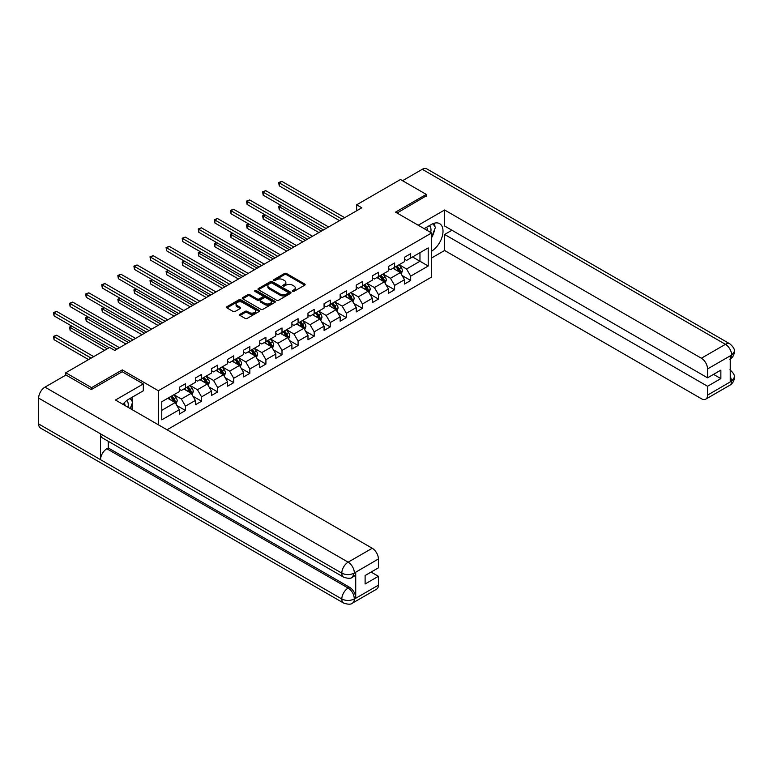 <?xml version="1.0" encoding="UTF-8"?>
<svg xmlns="http://www.w3.org/2000/svg" width="773" height="773" viewBox="0 0 773 773"><rect width="100%" height="100%" fill="white"/><g stroke="black" fill="none" stroke-linecap="round" stroke-linejoin="round"><path stroke-width="1.16" d="M292.552 291.392A1.005 0.58 0 0 0 293.962 291.392L304.717 285.189A1.43 0.831 0 0 0 305.142 284.599A1.43 0.831 0 0 0 304.717 284.02L286.503 273.497A1.43 0.831 0 0 0 284.474 273.497L273.719 279.71A1.005 0.58 0 0 0 275.14 280.522L276.531 279.72A4.58 2.648 0 0 1 283.005 279.72L284.522 280.599A4.58 2.648 0 0 1 285.865 282.464A4.58 2.648 0 0 1 284.522 284.338L283.131 285.14A1.005 0.58 0 0 0 284.551 285.962L285.942 285.16A4.58 2.648 0 0 1 292.416 285.16L293.943 286.029A4.58 2.648 0 0 1 295.276 287.904A4.58 2.648 0 0 1 293.943 289.769L292.552 290.571A1.005 0.58 0 0 0 292.552 291.392L292.552 290.571M240.045 314.282A1.43 0.831 0 0 0 239.62 314.872A1.43 0.831 0 0 0 240.045 315.452L245.157 318.408A1.43 0.831 0 0 0 247.176 318.408L259.119 311.509A1.43 0.831 0 0 0 259.544 310.93A1.43 0.831 0 0 0 259.119 310.34L240.905 299.818A1.43 0.831 0 0 0 238.876 299.818L226.933 306.717A1.43 0.831 0 0 0 226.518 307.306A1.43 0.831 0 0 0 226.933 307.886L233.108 311.451A1.43 0.831 0 0 0 235.137 311.451L240.248 308.504A1.43 0.831 0 0 0 240.664 307.915A1.43 0.831 0 0 0 240.248 307.335L237.185 305.567A3.826 2.213 0 0 1 236.065 304.002A3.826 2.213 0 0 1 238.422 301.963A3.826 2.213 0 0 1 242.596 302.436L254.588 309.364A3.826 2.213 0 0 1 255.718 310.93A3.826 2.213 0 0 1 253.351 312.968A3.826 2.213 0 0 1 249.177 312.485L247.176 311.335A1.43 0.831 0 0 0 245.157 311.335L240.045 314.282L240.045 315.452M122.279 371.803L122.279 369.9L91.552 387.64L65.773 372.76L65.773 375.137M122.279 369.9L158.368 390.732L431.624 232.973L431.624 277.034L167.026 429.788M426.261 196.187L426.261 194.4L395.534 212.14L431.624 232.973M426.261 194.4L400.482 179.51L356.653 204.816L356.653 210.768M65.773 372.76L109.592 347.454L114.752 350.43L361.812 207.792L356.653 204.816M276.628 300.233A1.43 0.831 0 0 0 278.657 300.233L290.6 293.334A1.43 0.831 0 0 0 291.015 292.754A1.43 0.831 0 0 0 290.6 292.165L272.376 281.652A1.43 0.831 0 0 0 270.357 281.652L258.414 288.542A1.43 0.831 0 0 0 257.998 289.131A1.43 0.831 0 0 0 258.414 289.711L276.628 300.233M255.322 291.614A1.005 0.58 0 0 1 256.336 291.75L274.84 302.436L262.917 309.316A1.43 0.831 0 0 1 260.897 309.316L242.674 298.803L247.785 295.875L247.785 294.677L242.674 297.634A1.43 0.831 0 0 0 242.258 298.214A1.43 0.831 0 0 0 242.674 298.803L242.674 297.634M247.785 295.875A1.43 0.831 0 0 1 249.814 295.875L249.814 294.677A1.43 0.831 0 0 0 247.785 294.677M249.814 294.677L257.196 298.948A1.43 0.831 0 0 0 259.226 298.948L262.617 296.987A1.43 0.831 0 0 0 263.033 296.407A1.43 0.831 0 0 0 262.617 295.817L254.926 291.382A1.005 0.58 0 0 1 256.336 290.561L274.859 301.257A1.43 0.831 0 0 1 275.275 301.837A1.43 0.831 0 0 1 274.859 302.427L274.859 301.257M158.368 424.792L158.368 390.732M176.872 405.525L185.481 410.502L185.481 406.154L195.385 400.443L195.385 404.781L201.569 401.216L201.569 396.868L211.473 391.157L211.473 395.496L217.657 391.93L217.657 387.582L227.552 381.862L227.552 386.21L233.746 382.645L233.746 378.297L243.64 372.576L243.64 376.924L249.834 373.349L249.834 369.011L259.728 363.291L259.728 367.639L265.912 364.064L265.912 359.716L275.816 354.005L275.816 358.353L282 354.778L282 350.43L291.904 344.719L291.904 349.067L298.088 345.492L298.088 341.144L307.983 335.434L307.983 339.772L314.176 336.207L314.176 331.859L324.071 326.148L324.071 330.486L330.255 326.921L330.255 322.573L340.159 316.853L340.159 321.201L346.343 317.626L346.343 313.287L356.247 307.567L356.247 311.915L362.431 308.34L362.431 304.002L372.325 298.281L372.325 302.63L378.519 299.054L378.519 294.706L388.413 288.996L388.413 293.344L394.607 289.769L394.607 285.421L404.501 279.71L404.501 284.058L410.685 280.483L410.685 276.135L428.213 266.018L428.213 247.92L419.971 252.684L419.971 261.255L428.213 266.018M185.481 410.502L179.297 414.077L179.297 409.729L161.77 419.845L161.77 401.747L179.297 391.631L179.297 387.283L185.481 383.708L185.481 388.056L195.385 382.345L195.385 377.997L201.569 374.422L201.569 378.77L211.473 373.059L211.473 368.711L217.657 365.136L217.657 369.484L227.552 363.764L227.552 359.426L233.746 355.851L233.746 360.199L243.64 354.478L243.64 350.13L249.834 346.565L249.834 350.913L259.728 345.193L259.728 340.845L265.912 337.279L265.912 341.618L275.816 335.907L275.816 331.559L282 327.984L282 332.332L291.904 326.621L291.904 322.273L298.088 318.698L298.088 323.046L307.983 317.336L307.983 312.988L314.176 309.413L314.176 313.761L324.071 308.041L324.071 303.702L330.255 300.127L330.255 304.475L340.159 298.755L340.159 294.416L346.343 290.841L346.343 295.189L356.247 289.469L356.247 285.121L362.431 281.556L362.431 285.894L372.325 280.184L372.325 275.835L378.519 272.27L378.519 276.608L388.413 270.898L388.413 266.55L394.607 262.975L394.607 267.323L404.501 261.612L404.501 257.264L410.685 253.689L410.685 258.037L428.213 247.92M183.839 389.012L191.26 393.293L181.365 399.013L173.935 394.723M179.297 389.244L181.365 390.442L185.481 388.056M181.365 399.013L185.481 406.154M191.26 393.293L195.385 400.443M199.917 379.727L207.348 384.007L197.444 389.727L190.023 385.437M195.385 379.958L197.444 381.147L201.569 378.77M197.444 389.727L201.569 396.868M207.348 384.007L211.473 391.157M216.005 370.431L223.436 374.721L213.532 380.442L206.111 376.151M211.473 370.673L213.532 371.861L217.657 369.484M213.532 380.442L217.657 387.582M223.436 374.721L227.552 381.862M232.093 361.146L239.514 365.436L229.62 371.146L222.199 366.866M227.552 361.387L229.62 362.576L233.746 360.199M229.62 371.146L233.746 378.297M239.514 365.436L243.64 372.576M248.181 351.86L255.602 356.15L245.708 361.861L238.277 357.58M243.64 352.101L245.708 353.29L249.834 350.913M245.708 361.861L249.834 369.011M255.602 356.15L259.728 363.291M264.269 342.574L271.69 346.864L261.786 352.575L254.365 348.285M259.728 342.816L261.786 344.004L265.912 341.618M261.786 352.575L265.912 359.716M271.69 346.864L275.816 354.005M280.348 333.289L287.778 337.569L277.874 343.289L270.453 338.999M275.816 333.521L277.874 334.719L282 332.332M277.874 343.289L282 350.43M287.778 337.569L291.904 344.719M296.436 324.003L303.857 328.283L293.962 334.004L286.541 329.713M291.904 324.235L293.962 325.433L298.088 323.046M293.962 334.004L298.088 341.144M303.857 328.283L307.983 335.434M312.524 314.717L319.945 318.998L310.05 324.718L302.62 320.428M307.983 314.949L310.05 316.138L314.176 313.761M310.05 324.718L314.176 331.859M319.945 318.998L324.071 326.148M328.612 305.422L336.033 309.712L326.138 315.423L318.708 311.142M324.071 305.664L326.138 306.852L330.255 304.475M326.138 315.423L330.255 322.573M336.033 309.712L340.159 316.853M344.69 296.136L352.121 300.426L342.217 306.137L334.796 301.856M340.159 296.378L342.217 297.566L346.343 295.189M342.217 306.137L346.343 313.287M352.121 300.426L356.247 307.567M360.778 286.851L368.209 291.141L358.305 296.851L350.884 292.571M356.247 287.092L358.305 288.281L362.431 285.894M358.305 296.851L362.431 304.002M368.209 291.141L372.325 298.281M376.866 277.565L384.287 281.855L374.393 287.566L366.962 283.276M372.325 277.807L374.393 278.995L378.519 276.608M374.393 287.566L378.519 294.706M384.287 281.855L388.413 288.996M392.955 268.279L400.375 272.56L390.481 278.28L383.05 273.99M388.413 268.511L390.481 269.709L394.607 267.323M390.481 278.28L394.607 285.421M400.375 272.56L404.501 279.71M412.54 256.965L419.971 261.255L406.559 268.994L399.139 264.704M404.501 259.226L406.559 260.414L410.685 258.037M406.559 268.994L410.685 276.135M91.552 387.64L91.552 389.428M161.77 410.318L175.171 402.578L167.751 398.298M175.171 402.578L179.297 409.729M402.076 275.507L410.685 280.483M385.988 284.802L394.607 289.769M369.909 294.088L378.519 299.054M353.821 303.374L362.431 308.34M337.733 312.659L346.343 317.626M321.645 321.945L330.255 326.921M305.567 331.231L314.176 336.207M289.479 340.516L298.088 345.492M273.391 349.811L282 354.778M257.303 359.097L265.912 364.064M241.215 368.383L249.834 373.349M225.136 377.668L233.746 382.645M209.048 386.954L217.657 391.93M192.96 396.24L201.569 401.216M292.948 291.537L293.943 290.957A4.58 2.648 0 0 0 295.276 289.092L295.276 287.904M285.865 282.464L285.865 283.662A4.58 2.648 0 0 1 284.522 285.527L283.536 286.097M304.717 284.02L304.717 285.189L286.503 274.686A1.43 0.831 0 0 0 284.474 274.686L274.125 280.667M290.6 292.165L290.6 293.334L272.376 282.841A1.43 0.831 0 0 0 270.357 282.841L258.433 289.72L258.414 288.542M288.068 293.16A1.005 0.58 0 0 0 288.068 292.339L272.077 283.111A1.005 0.58 0 0 0 270.656 283.111L269.188 283.962A4.58 2.648 0 0 0 267.854 285.826A4.58 2.648 0 0 0 269.188 287.701L280.126 294.011A4.58 2.648 0 0 0 286.599 294.011L288.068 293.16L288.068 294.349A1.005 0.58 0 0 0 288.358 293.943L288.358 292.754M267.854 285.826L267.854 287.015A4.58 2.648 0 0 0 269.188 288.889L269.188 287.701M288.068 294.349L286.599 295.199A4.58 2.648 0 0 1 280.126 295.199L269.188 288.889M249.814 295.875L257.196 300.137A1.43 0.831 0 0 0 259.226 300.137L262.617 298.175A1.43 0.831 0 0 0 263.033 297.595L263.033 296.407M264.868 303.374A3.826 2.213 0 0 0 269.043 303.847A3.826 2.213 0 0 0 271.4 301.808A3.826 2.213 0 0 0 270.279 300.243L266.057 297.808A1.43 0.831 0 0 0 264.028 297.808L260.636 299.76A1.43 0.831 0 0 0 260.221 300.349A1.43 0.831 0 0 0 260.636 300.929L264.868 303.374L264.868 304.562A3.826 2.213 0 0 0 269.043 305.045A3.826 2.213 0 0 0 271.4 302.997L271.4 301.808M260.221 300.349L260.221 301.538A1.43 0.831 0 0 0 260.636 302.127L260.636 300.929M264.868 304.562L260.636 302.127M255.718 310.93L255.718 312.118A3.826 2.213 0 0 1 253.351 314.157A3.826 2.213 0 0 1 249.177 313.683L247.176 312.524A1.43 0.831 0 0 0 245.157 312.524L240.065 315.461M236.065 304.002L236.065 305.19A3.826 2.213 0 0 0 237.185 306.755L237.185 305.567M240.229 308.514L237.185 306.755M259.119 310.34L259.119 311.509L240.905 301.016A1.43 0.831 0 0 0 238.876 301.016L226.953 307.896M401.187 273.971L402.414 270.888A3.865 2.232 -120 0 0 401.187 267.593L399.052 264.752M395.351 269.661L393.901 267.729M281.208 205.55L279.246 206.681L279.246 209.657L318.911 232.557M395.863 266.598L397.989 269.439A3.865 2.232 60 0 1 399.09 271.767L400.327 271.052A3.865 2.232 -120 0 0 399.226 268.724L397.1 265.883M396.134 266.443L398.491 269.593A1.971 1.14 60 0 1 398.849 270.192L400.327 271.052M279.246 209.657L278.676 206.352L321.491 231.069M278.676 206.352L280.976 205.415M342.12 219.165L279.246 182.863L281.826 181.375L344.69 217.677M339.54 220.653L279.246 185.839L279.246 182.863L278.676 182.534L281.826 181.375M279.246 185.839L278.676 182.534M430.677 232.431A9.479 5.469 120 0 0 429.276 225.697M427.662 230.692A6.493 3.749 120 0 0 426.319 227.426A6.493 3.749 120 0 0 426.3 227.417M432.899 223.716L435.431 227.32L431.624 237.147M127.932 407.216A9.479 5.469 120 0 0 126.685 400.598M124.917 405.477A6.493 3.749 120 0 0 124.25 402.81M130.096 398.424L132.685 402.105L130.202 408.521M431.624 251.128A16.407 9.469 120 0 0 442.166 236.664A16.407 9.469 120 0 0 439.615 223.648A16.407 9.469 120 0 0 431.411 224.46L424.145 228.653M431.624 257.979L444.61 250.481L444.61 234.461L707.556 386.268L707.556 395.138L731.78 381.031L730.243 381.746L730.243 356.15L731.635 355.049L707.556 368.943A8.754 5.053 -120 0 0 701.372 358.228L725.441 344.333L422.29 169.306L402.54 180.708M451.934 230.238L444.61 234.461M713.537 374.364L720.861 378.596L720.861 370.141L707.556 377.813L444.61 226.006L444.61 209.995L701.372 358.228M418.212 225.233L444.61 209.995M444.61 250.481L701.372 398.713A8.754 5.053 -120 0 0 705.739 399.148A8.754 5.053 -120 0 0 707.556 395.138M422.29 169.306A8.967 5.179 -60 0 1 426.773 168.862L729.934 343.888A8.967 5.179 -60 0 0 725.441 344.333A8.754 5.053 60 0 1 731.635 355.049M707.556 377.813L707.556 368.943M720.861 378.596L707.556 386.268M426.261 195.83L397.08 213.029M431.624 237.63A16.407 9.469 120 0 0 434.6 229.455M434.87 226.518A16.407 9.469 120 0 0 434.465 223.175M730.243 375.63L731.635 380.944M729.934 369.784C733.451 372.944 734.92 375.475 734.35 377.369L731.799 381.021M729.934 343.888C733.442 347.019 734.92 349.57 734.35 351.541L731.789 355.136M343.666 577.189A8.967 5.179 -60 0 1 341.811 573.141C345.937 575.122 350.053 575.112 354.169 573.093L352.527 577.18C351.058 578.668 348.101 578.677 343.666 577.189L102.374 437.885A8.967 5.179 -60 0 1 100.519 433.837L38.65 398.114A8.967 5.179 -60 0 1 44.989 387.138L65.976 375.021L91.243 389.602L122.173 371.745L143.314 383.949L143.314 390.8L128.666 399.245A16.407 9.469 120 0 0 122.926 404.327M143.314 383.949L115.467 400.028L372.228 548.26A8.754 5.053 60 0 1 378.412 558.976L378.412 567.846L365.107 575.527L365.107 583.982L378.412 576.3L378.412 585.171A8.754 5.053 60 0 1 376.606 589.171L352.527 603.075A8.754 5.053 -120 0 0 354.334 599.075L378.412 585.171M131.71 409.4L135.169 411.391M132.077 409.188L132.077 403.69M132.077 401.235L132.077 397.283M352.527 603.075C351.126 604.563 348.169 604.563 343.666 603.085L40.505 428.058A8.967 5.179 -60 0 1 38.65 423.952L100.519 459.674A8.967 5.179 -60 0 1 106.858 448.755L348.15 588.06L349.541 587.258A8.754 5.053 60 0 1 355.725 597.973L355.725 572.368A8.754 5.053 60 0 1 353.918 576.378L352.527 577.18M38.65 398.114L38.65 423.952M44.989 387.138L348.15 562.164A8.967 5.179 -60 0 0 341.811 573.141L100.519 433.837L100.519 459.674L341.811 598.978C345.927 600.969 350.043 600.969 354.179 598.978L354.334 599.075M378.412 576.3L371.088 572.068M108.249 441.277L108.249 447.944L349.541 587.258M108.249 447.944L106.858 448.755M385.109 283.266L386.336 280.174A3.865 2.232 -120 0 0 385.099 276.879L382.973 274.038M379.263 278.947L377.813 277.014M265.12 214.836L263.158 215.967L263.158 218.943L302.832 241.843M379.775 275.884L381.901 278.724A3.865 2.232 60 0 1 383.012 281.053L384.249 280.338A3.865 2.232 -120 0 0 383.137 278.009L381.012 275.169M380.045 275.729L382.403 278.879A1.971 1.14 60 0 1 382.761 279.478L384.249 280.338M263.158 218.943L262.598 215.638L305.403 240.355M262.598 215.638L264.897 214.701M369.021 292.552L370.248 289.46A3.865 2.232 -120 0 0 369.011 286.165L366.885 283.324M363.175 288.232L361.725 286.3M249.032 224.122L247.08 225.252L247.08 228.228L286.744 251.128M363.687 285.169L365.813 288.01A3.865 2.232 60 0 1 366.924 290.339L368.161 289.624A3.865 2.232 -120 0 0 367.049 287.295L364.924 284.454M363.957 285.015L366.315 288.165A1.971 1.14 60 0 1 366.673 288.764L368.161 289.624M247.08 228.228L246.51 224.924L289.324 249.64M246.51 224.924L248.809 223.986M326.032 228.45L263.158 192.148L265.738 190.66L328.612 226.962M323.452 229.939L263.158 195.125L263.158 192.148L262.598 191.83L265.738 190.66M263.158 195.125L262.598 191.83M309.944 237.736L247.08 201.444L249.65 199.956L312.524 236.248M307.364 239.224L247.08 204.42L247.08 201.444L246.51 201.115L249.65 199.956M247.08 204.42L246.51 201.115M352.932 301.837L354.16 298.745A3.865 2.232 -120 0 0 352.923 295.46L350.797 292.609M347.087 297.518L345.647 295.595M232.953 233.407L230.992 234.538L230.992 237.514L270.656 260.414M347.599 294.455L349.734 297.305A3.865 2.232 60 0 1 350.836 299.624L352.073 298.909A3.865 2.232 -120 0 0 350.971 296.59L348.836 293.75M347.869 294.3L350.237 297.46A1.971 1.14 60 0 1 350.594 298.049L352.073 298.909M230.992 237.514L230.422 234.209L273.236 258.926M230.422 234.209L232.721 233.282M336.844 311.123L338.072 308.031A3.865 2.232 -120 0 0 336.844 304.746L334.709 301.905M330.999 306.804L329.559 304.881M216.865 242.693L214.904 243.824L214.904 246.8L254.568 269.709M331.52 303.75L333.646 306.591A3.865 2.232 60 0 1 334.748 308.91L335.984 308.195A3.865 2.232 -120 0 0 334.883 305.876L332.757 303.035M331.781 303.596L334.149 306.746A1.971 1.14 60 0 1 334.506 307.345L335.984 308.195M214.904 246.8L214.334 243.505L257.148 268.221M214.334 243.505L216.633 242.567M320.766 320.409L321.983 317.317A3.865 2.232 -120 0 0 320.756 314.031L318.631 311.19M314.92 316.099L313.471 314.167M200.777 251.979L198.816 253.119L198.816 256.095L238.49 278.995M315.432 313.036L317.558 315.877A3.865 2.232 60 0 1 318.669 318.196L319.906 317.481A3.865 2.232 -120 0 0 318.795 315.162L316.669 312.321M315.703 312.881L318.061 316.031A1.971 1.14 60 0 1 318.418 316.63L319.906 317.481M198.816 256.095L198.255 252.79L241.06 277.507M198.255 252.79L200.555 251.853M293.856 247.022L230.992 210.729L233.572 209.241L296.436 245.534M291.286 248.51L230.992 213.706L230.992 210.729L230.422 210.401L233.572 209.241M230.992 213.706L230.422 210.401M277.778 256.307L214.904 220.015L217.484 218.527L280.348 254.819M275.198 257.796L214.904 222.991L214.904 220.015L214.334 219.687L217.484 218.527M214.904 222.991L214.334 219.687M261.689 265.603L198.816 229.301L201.395 227.813L264.269 264.105M259.11 267.091L198.816 232.277L198.816 229.301L198.255 228.972L201.395 227.813M198.816 232.277L198.255 228.972M304.678 329.694L305.905 326.612A3.865 2.232 -120 0 0 304.668 323.317L302.543 320.476M298.832 325.385L297.383 323.452M184.689 261.274L182.728 262.405L182.728 265.381L222.402 288.281M299.344 322.322L301.47 325.162A3.865 2.232 60 0 1 302.581 327.491L303.818 326.776A3.865 2.232 -120 0 0 302.707 324.447L300.581 321.607M299.615 322.167L301.972 325.317A1.971 1.14 60 0 1 302.33 325.916L303.818 326.776M182.728 265.381L182.167 262.076L224.982 286.793M182.167 262.076L184.467 261.139M245.601 274.888L182.728 238.586L185.307 237.098L248.181 273.4M243.022 276.376L182.728 241.562L182.728 238.586L182.167 238.258L185.307 237.098M182.728 241.562L182.167 238.258M288.59 338.98L289.817 335.897A3.865 2.232 -120 0 0 288.58 332.603L286.454 329.762M282.744 334.67L281.295 332.738M168.601 270.56L166.649 271.69L166.649 274.666L206.314 297.566M283.256 331.607L285.382 334.448A3.865 2.232 60 0 1 286.493 336.777L287.73 336.062A3.865 2.232 -120 0 0 286.628 333.733L284.493 330.892M283.527 331.453L285.884 334.603A1.971 1.14 60 0 1 286.242 335.202L287.73 336.062M166.649 274.666L166.079 271.362L208.894 296.078M166.079 271.362L168.379 270.424M229.513 284.174L166.649 247.872L169.229 246.384L232.093 282.686M226.933 285.662L166.649 250.848L166.649 247.872L166.079 247.544L169.229 246.384M166.649 250.848L166.079 247.544M272.502 348.275L273.729 345.183A3.865 2.232 -120 0 0 272.502 341.888L270.366 339.047M266.656 343.956L265.216 342.024M152.523 279.845L150.561 280.976L150.561 283.952L190.226 306.852M267.168 340.893L269.304 343.734A3.865 2.232 60 0 1 270.405 346.062L271.642 345.347A3.865 2.232 -120 0 0 270.54 343.019L268.415 340.178M267.439 340.738L269.806 343.888A1.971 1.14 60 0 1 270.164 344.487L271.642 345.347M150.561 283.952L149.991 280.647L192.806 305.364M149.991 280.647L152.291 279.71M213.425 293.46L150.561 257.158L153.141 255.67L216.005 291.972M210.855 294.948L150.561 260.143L150.561 257.158L149.991 256.839L153.141 255.67M150.561 260.143L149.991 256.839M256.414 357.561L257.641 354.469A3.865 2.232 -120 0 0 256.414 351.174L254.288 348.333M250.578 353.242L249.128 351.309M136.434 289.131L134.473 290.262L134.473 293.238L174.138 316.138M251.09 350.179L253.215 353.019A3.865 2.232 60 0 1 254.317 355.348L255.554 354.633A3.865 2.232 -120 0 0 254.452 352.304L252.327 349.464M251.36 350.024L253.718 353.174A1.971 1.14 60 0 1 254.075 353.773L255.554 354.633M134.473 293.238L133.903 289.933L176.717 314.65M133.903 289.933L136.203 289.005M197.347 302.745L134.473 266.453L137.053 264.965L199.917 301.257M194.767 304.233L134.473 269.429L134.473 266.453L133.903 266.125L137.053 264.965M134.473 269.429L133.903 266.125M240.335 366.846L241.562 363.754A3.865 2.232 -120 0 0 240.326 360.469L238.2 357.628M234.49 362.527L233.04 360.605M120.346 298.417L118.385 299.547L118.385 302.523L158.059 325.433M235.002 359.474L237.127 362.315A3.865 2.232 60 0 1 238.239 364.634L239.475 363.919A3.865 2.232 -120 0 0 238.364 361.6L236.238 358.759M235.272 359.31L237.63 362.469A1.971 1.14 60 0 1 237.987 363.068L239.475 363.919M118.385 302.523L117.825 299.219L160.639 323.945M117.825 299.219L120.124 298.291M181.259 312.031L118.385 275.739L120.965 274.251L183.839 310.543M178.679 313.519L118.385 278.715L118.385 275.739L117.825 275.41L120.965 274.251M118.385 278.715L117.825 275.41M224.247 376.132L225.474 373.04A3.865 2.232 -120 0 0 224.238 369.755L222.112 366.914M218.401 371.813L216.952 369.89M104.258 307.702L102.307 308.833L102.307 311.819L141.971 334.719M218.914 368.76L221.039 371.6A3.865 2.232 60 0 1 222.151 373.919L223.387 373.204A3.865 2.232 -120 0 0 222.276 370.885L220.15 368.045M219.184 368.605L221.542 371.755A1.971 1.14 60 0 1 221.899 372.354L223.387 373.204M102.307 311.819L101.736 308.514L144.551 333.231M101.736 308.514L104.036 307.577M165.171 321.317L102.307 285.024L104.877 283.536L167.751 319.829M162.591 322.805L102.307 288L102.307 285.024L101.736 284.696L104.877 283.536M102.307 288L101.736 284.696M208.159 385.418L209.386 382.326A3.865 2.232 -120 0 0 208.15 379.041L206.024 376.2M202.313 381.108L200.874 379.176M88.18 316.998L86.218 318.128L86.218 321.104L125.883 344.004M202.826 378.045L204.961 380.886A3.865 2.232 60 0 1 206.062 383.205L207.299 382.49A3.865 2.232 -120 0 0 206.198 380.171L204.062 377.33M203.096 377.891L205.463 381.041A1.971 1.14 60 0 1 205.821 381.64L207.299 382.49M86.218 321.104L85.648 317.8L128.463 342.516M85.648 317.8L87.948 316.862M149.083 330.612L86.218 294.31L88.798 292.822L151.663 329.124M146.512 332.1L86.218 297.286L86.218 294.31L85.648 293.982L88.798 292.822M86.218 297.286L85.648 293.982M192.071 394.703L193.298 391.621A3.865 2.232 -120 0 0 192.071 388.326L189.936 385.485M186.225 390.394L184.786 388.461M72.092 326.283L70.13 327.414L70.13 330.39L104.645 350.314M186.747 387.331L188.873 390.172A3.865 2.232 60 0 1 189.974 392.5L191.211 391.785A3.865 2.232 -120 0 0 190.11 389.457L187.984 386.616M187.008 387.176L189.375 390.326A1.971 1.14 60 0 1 189.733 390.925L191.211 391.785M70.13 330.39L69.56 327.085L107.225 348.826M69.56 327.085L71.86 326.148M133.004 339.898L70.13 303.596L72.71 302.108L135.575 338.41M130.424 341.386L70.13 306.572L70.13 303.596L69.56 303.267L72.71 302.108M70.13 306.572L69.56 303.267M175.993 403.999L177.22 400.907A3.865 2.232 -120 0 0 175.983 397.612L173.857 394.771M170.147 399.68L168.698 397.747M93.717 356.624L56.622 335.211L54.042 336.699L54.042 339.676L88.557 359.6M170.659 396.617L172.785 399.457A3.865 2.232 60 0 1 173.896 401.786L175.133 401.071A3.865 2.232 -120 0 0 174.022 398.742L171.896 395.902M170.93 396.462L173.287 399.612A1.971 1.14 60 0 1 173.645 400.211L175.133 401.071M54.042 339.676L53.482 336.371L91.137 358.112M53.482 336.371L56.622 335.211M116.916 349.183L54.042 312.881L56.622 311.393L119.496 347.695M109.177 347.695L54.042 315.857L54.042 312.881L53.482 312.553L56.622 311.393M54.042 315.857L53.482 312.553M293.943 290.957L293.943 289.769M283.131 285.962L283.131 285.14M284.522 285.527L284.522 284.338M273.719 280.522L273.719 279.71M284.474 274.686L284.474 273.497M286.503 274.686L286.503 273.497M270.357 282.841L270.357 281.652M272.376 282.841L272.376 281.652M280.126 295.199L280.126 294.011M286.599 295.199L286.599 294.011M257.196 300.137L257.196 298.948M259.226 300.137L259.226 298.948M262.617 298.175L262.617 296.987M256.336 291.75L256.336 290.561M245.157 312.524L245.157 311.335M247.176 312.524L247.176 311.335M249.177 313.683L249.177 312.485M240.248 308.504L240.248 307.335M226.933 307.886L226.933 306.717M238.876 301.016L238.876 299.818M240.905 301.016L240.905 299.818M399.999 272.347L402.395 270.956M399.226 268.724L401.187 267.593M396.481 270.308L397.989 269.439M734.35 377.398C734.253 380.828 732.746 383.447 729.818 385.244A8.754 5.053 -120 0 0 731.635 381.244M730.243 359.059L731.635 355.348M355.725 597.973L354.189 598.978M378.412 558.976L354.189 573.093M354.334 573.17L355.725 572.368M354.334 572.88A8.754 5.053 60 0 0 348.15 562.164L372.228 548.26M343.666 603.085A8.967 5.179 -60 0 1 341.811 598.978A8.967 5.179 -60 0 1 348.15 588.06C351.87 590.553 353.937 594.128 354.334 598.775M383.91 281.633L386.307 280.251M383.137 278.009L385.099 276.879M380.393 279.604L381.901 278.724M367.822 290.919L370.219 289.537M367.049 287.295L369.011 286.165M364.305 288.889L365.813 288.01M351.734 300.204L354.131 298.822M350.971 296.59L352.923 295.46M348.217 298.175L349.734 297.305M335.656 309.49L338.052 308.108M334.883 305.876L336.844 304.746M332.129 307.461L333.646 306.591M319.568 318.776L321.964 317.394M318.795 315.162L320.756 314.031M316.051 316.746L317.558 315.877M303.48 328.071L305.876 326.679M302.707 324.447L304.668 323.317M299.963 326.032L301.47 325.162M287.392 337.357L289.788 335.965M286.628 333.733L288.58 332.603M283.875 335.318L285.382 334.448M271.304 346.642L273.71 345.26M270.54 343.019L272.502 341.888M267.787 344.613L269.304 343.734M255.225 355.928L257.622 354.546M254.452 352.304L256.414 351.174M251.708 353.899L253.215 353.019M239.137 365.214L241.534 363.832M238.364 361.6L240.326 360.469M235.62 363.184L237.127 362.315M223.049 374.499L225.445 373.117M222.276 370.885L224.238 369.755M219.532 372.47L221.039 371.6M206.961 383.785L209.357 382.403M206.198 380.171L208.15 379.041M203.444 381.756L204.961 380.886M190.883 393.08L193.279 391.689M190.11 389.457L192.071 388.326M187.356 391.041L188.873 390.172M174.795 402.366L177.191 400.974M174.022 398.742L175.983 397.612M171.277 400.327L172.785 399.457M705.739 399.148L729.818 385.244M734.35 351.57C734.234 354.962 732.727 357.561 729.818 359.348"/></g></svg>
